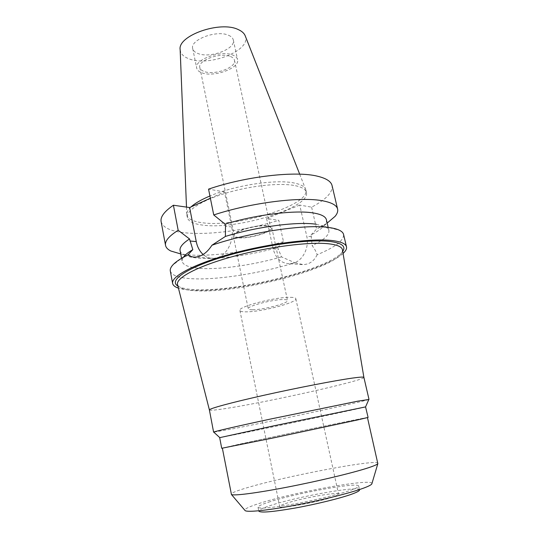 <?xml version="1.0" encoding="UTF-8"?>
<svg xmlns="http://www.w3.org/2000/svg" width="539" height="539" viewBox="0 0 539 539"><rect width="100%" height="100%" fill="white"/><g stroke="black" fill="none" stroke-linecap="round" stroke-linejoin="round"><path stroke-width="0.4" stroke-dasharray="2.69 2.02" d="M228.603 35.311C231.298 36.47 232.868 38.04 233.32 40.001C235.981 48.894 210.055 58.643 197.995 53.523C194.97 52.371 193.205 50.713 192.706 48.557C189.748 39.812 216.86 29.638 228.603 35.311M201.97 72.839C214.023 77.609 240.131 68.022 237.558 59.539C237.126 57.666 235.563 56.184 232.868 55.099C221.152 49.797 193.831 59.809 196.715 68.15C197.193 70.205 198.945 71.768 201.97 72.839M230.456 56.487C232.76 57.404 234.101 58.663 234.472 60.267C236.675 67.449 214.455 75.608 204.254 71.525C201.714 70.616 200.238 69.295 199.834 67.564C197.409 60.489 220.498 52.02 230.456 56.487M266.926 226.09C257.123 224.446 232.538 231.669 234.364 235.556C234.613 236.533 236.001 237.16 238.528 237.436C248.614 238.817 272.208 231.891 270.672 227.909C270.45 227.007 269.204 226.4 266.926 226.09M267.822 225.733C270.228 226.063 271.548 226.71 271.784 227.66C273.401 231.891 248.391 239.235 237.679 237.78C234.991 237.477 233.515 236.816 233.252 235.779C231.298 231.649 257.433 223.981 267.822 225.733M252.535 309.763C263.173 309.891 288.823 303.167 287.536 300.519C287.381 299.906 286.108 299.59 283.716 299.556C273.421 299.206 246.579 306.246 248.236 308.8C248.425 309.453 249.853 309.777 252.535 309.763M290.528 297.326C293.843 297.387 295.615 297.838 295.83 298.687C297.548 302.487 261.395 311.966 246.175 311.845C242.28 311.879 240.192 311.421 239.909 310.471C237.45 306.866 276.002 296.753 290.528 297.326M285.387 503.608C300.284 498.373 338.869 491.406 338.546 494.108C338.633 494.654 337.064 495.503 333.836 496.668C319.789 501.924 278.42 509.382 279.687 506.512C279.647 505.878 281.553 504.915 285.387 503.608M359.526 489.877C359.506 485.363 295.055 497.012 269.163 505.932C262.224 508.25 258.767 509.982 258.781 511.107M268.422 502.233C294.328 493.495 358.698 481.758 358.671 486.043C358.833 486.885 356.333 488.233 351.172 490.092C339.954 494.101 315.739 500.044 294.415 503.938C271.71 507.913 259.576 509.025 258.019 507.253C258.019 506.182 261.482 504.511 268.422 502.233M371.964 483.436C371.829 478.019 291.511 492.666 258.437 503.702C249.308 506.66 244.767 508.843 244.807 510.238M377.987 463.25C377.462 458.702 286.121 476.058 247.549 487.6C236.769 490.753 231.305 492.949 231.15 494.196M356.885 420.083L274.162 437.756L222.344 448.145L239.073 444.264C277.794 435.714 367.861 416.95 367.457 417.563L356.885 420.083M368.097 417.429C368.481 416.815 277.686 435.734 238.609 444.358L221.711 448.28M219.683 437.661L236.655 434.367C275.759 426.43 366.264 407.188 365.664 406.898M368.838 399.487C364.856 401.346 272.667 421.148 231.972 428.977L213.788 432.163M209.395 409.943C209.961 410.651 216.139 410.064 227.93 408.178C269.817 401.643 364.95 380.318 363.892 377.388M177.553 284.693L178.544 286.35C181.542 289.16 188.461 290.676 199.315 290.905C243.668 292.488 336.801 267.93 342.245 251.854L342.689 251.174M342.481 249.941L342.245 251.854M177.924 286.135C181.663 288.325 188.286 289.524 197.793 289.739C241.546 291.289 331.701 268.173 342.723 251.41M343.067 253.451C324.606 270.733 238.79 291.788 195.906 290.427C188.421 290.265 182.6 289.504 178.429 288.143M326.405 219.75C326.775 221.475 326.129 223.355 324.451 225.39C321.864 228.462 317.404 231.635 311.064 234.903L312.169 245.656C314.803 249.159 316.454 252.191 317.121 254.765C335.164 247.219 343.983 240.448 343.579 234.465M170.304 270.982C171.719 275.651 179.507 278.259 193.676 278.811C219.69 279.856 261.792 272.997 294.826 262.722L281.506 256.894L277.612 247.495C250.898 255.163 219.258 259.623 199.403 258.208C192.686 257.736 187.599 256.658 184.143 254.96L180.72 253.943M317.121 254.765C314.985 259.333 311.832 262.378 307.661 263.901L303.639 264.71L294.826 262.722M277.612 247.495L283.474 241.634L278.811 220.303L266.603 218.558L273.118 248.816C275.779 258.639 281.459 263.618 290.157 263.753L294.153 262.917C303.282 259.939 309.42 247.064 306.738 236.156L299.738 205.083L311.623 207.158C326.122 199.477 332.934 192.288 332.071 185.605M316.4 224.291L324.943 226.575C327.227 227.667 328.547 228.981 328.898 230.51C329.43 234.95 323.858 239.996 312.169 245.656M210.378 198.237L224.473 191.924L231.676 226.993C234.438 239.323 227.882 253.957 218.248 257.373L214.044 258.343C209.994 258.605 206.356 257.319 203.115 254.482M281.506 256.894C254.341 264.757 221.684 269.588 201.397 268.449C189.728 267.795 183.307 265.457 182.142 261.435C181.845 259.899 182.519 258.161 184.17 256.241L172.426 265.424M180.08 250.581C180.43 252.313 181.791 253.768 184.143 254.96M266.603 218.558L299.738 205.083M161.114 221.63C162.758 227.566 170.661 231.278 184.83 232.774C209.206 235.375 247.414 230.106 278.811 220.303M224.473 191.924L208.546 189.135M295.446 185.712C302.042 187.141 305.701 189.384 306.415 192.43C310.767 207.71 236.985 230.099 202.846 225.113C193.555 223.981 188.387 221.448 187.343 217.52C185.847 210.81 201.539 200.427 226.4 192.996C251.201 185.551 280.758 182.566 295.446 185.712M311.064 234.903L316.622 229.048L320.867 226.852M324.451 225.39L327.173 223.079L322.848 225.74M311.623 207.158L316.622 229.048M283.474 241.634C251.821 251.167 213.464 256.753 189.088 254.934L180.713 253.936M191.015 206.922C188.023 209.711 186.615 212.245 186.79 214.515L186.865 215.048C187.916 219.016 193.083 221.576 202.374 222.742C236.52 227.856 310.242 205.413 305.856 189.971L305.707 189.458C304.703 186.629 301.092 184.527 294.867 183.159C277.127 178.894 235.307 185.066 209.927 195.994M180.154 49.709C180.558 53.745 183.529 56.79 189.068 58.839C209.186 67.099 251.578 50.403 245.272 35.985M311.481 236.729L306.738 236.156M273.118 248.816L277.996 249.274M231.676 226.993L225.477 226.239M233.32 40.001L237.558 59.539M192.706 48.557L196.715 68.15M234.472 60.267L270.672 227.909M199.834 67.564L234.364 235.556M271.784 227.66L287.536 300.519M233.252 235.779L248.236 308.8M295.83 298.687L338.546 494.108M239.909 310.471L279.687 506.512M358.671 486.043L359.459 489.567M258.019 507.253L258.72 510.79M178.544 286.35L177.863 285.906M290.157 263.753L303.639 264.716M324.943 226.575L339.395 230.241M214.044 258.343L195.913 257.056M181.542 258.289L182.142 261.435M328.177 227.391L328.898 230.51M305.856 189.971L306.415 192.43M186.865 215.048L187.343 217.52M186.494 207.104L186.79 214.515M299.691 174.178L305.707 189.458"/><path stroke-width="0.81" d="M258.72 510.79L258.781 511.107C260.364 512.987 272.518 511.956 295.257 508.021C316.609 504.147 340.843 498.157 352.055 494.054C357.209 492.161 359.702 490.766 359.526 489.877L359.459 489.567M244.807 510.238L245.164 510.655C247.731 512.4 267.438 510.426 294.038 505.42C320.604 500.428 349.609 493.198 362.949 488.361C368.137 486.481 371.088 485.012 371.809 483.968L371.964 483.436M222.364 448.212L231.453 494.526C233.892 495.961 256.396 493.124 287.455 487.101C318.468 481.105 352.459 472.952 367.787 467.967C373.749 466.026 377.105 464.591 377.839 463.675L367.47 417.637M357.458 419.962L368.097 417.429L365.563 406.898L273.61 425.877L219.683 437.661L221.711 448.28L273.994 437.796L357.458 419.962M213.788 432.163L213.673 432.062C214.744 431.382 237.611 426.113 270.767 418.998L357.721 401.178L368.838 399.487M368.993 399.379L363.892 377.381C363.731 376.815 359.911 377.057 352.432 378.088C335.292 380.473 297.245 387.824 264.043 395.249C230.773 402.687 208.91 408.69 209.395 409.936L213.599 432.13M363.892 377.381L342.454 249.786C341.894 246.842 337.427 244.854 329.053 243.837C309.871 241.526 268.402 246.774 233.091 256.463C197.705 266.138 175.653 278.003 177.52 284.545L177.553 284.693M342.723 251.41L343.572 249.813C345.101 245.643 340.641 242.867 330.178 241.485C309.682 238.885 263.827 244.989 226.892 255.756C189.843 266.502 170.156 279.007 176.502 285.023L177.924 286.135M178.429 288.143C174.973 286.991 173.039 285.421 172.621 283.447C170.93 276.44 194.316 263.854 231.696 253.667C268.995 243.46 312.58 238.049 332.597 240.603C341.16 241.701 345.789 243.769 346.489 246.808C346.907 248.782 345.762 250.999 343.067 253.451M346.489 246.808L343.579 234.465C343.202 232.835 341.807 231.426 339.395 230.241C337.057 229.102 333.789 228.226 329.585 227.62C306.88 223.779 250.453 231.938 211.955 245.218L225.396 236.439C257.15 226.589 298.215 221.307 316.4 224.291M181.542 258.289L180.08 250.581C179.467 247.313 182.62 243.439 189.539 238.959L192.814 249.651L187.963 254.873C190.355 256.584 193.009 257.312 195.913 257.056C202.004 256.308 207.353 252.36 211.955 245.218M203.115 254.482C199.639 251.289 197.348 246.99 196.25 241.593L189.62 207.549L173.41 205.231C164.328 211.443 160.231 216.914 161.114 221.63L165.534 245.366C164.739 241.122 168.95 236.089 178.173 230.274L189.539 238.959M225.396 236.439L225.477 226.239L225.046 224.13L213.74 214.953L208.546 189.135C245.979 176.246 296.12 170.674 317.66 176.26C326.311 178.369 331.114 181.481 332.071 185.605L337.609 209.105C338.094 211.342 337.246 213.767 335.049 216.388L327.173 223.072L335.049 216.388M187.963 254.873C180.336 258.68 175.155 262.197 172.426 265.424C170.701 267.485 169.994 269.338 170.304 270.982L172.621 283.447M184.17 256.241C185.948 254.179 188.832 251.982 192.814 249.651M210.378 198.237L189.62 207.549M328.177 227.391L326.405 219.75C325.671 216.617 321.48 214.381 313.826 213.046C295.985 209.772 256.416 214.509 225.046 224.13M213.74 214.953C251.538 202.475 301.948 196.358 323.393 200.953C332.011 202.677 336.747 205.399 337.609 209.105M322.848 225.74L320.867 226.852M173.41 205.231L178.173 230.274M180.713 253.936L170.816 250.999C167.75 249.483 165.992 247.61 165.534 245.366M209.927 195.994C201.303 199.639 194.997 203.277 191.015 206.922M299.691 174.178L245.272 35.985C244.282 33.351 241.944 31.215 238.245 29.571C220.242 20.502 177.365 35.709 180.154 49.709L186.494 207.104M189.93 241L196.25 241.593M371.809 483.968L377.839 463.675M245.164 510.655L231.453 494.526M219.777 437.621L213.673 432.062M365.563 406.898L368.898 399.352M209.395 409.936L177.52 284.545M342.689 251.174L343.572 249.813M177.863 285.906L176.502 285.023M180.72 253.943L170.816 250.999"/></g></svg>
